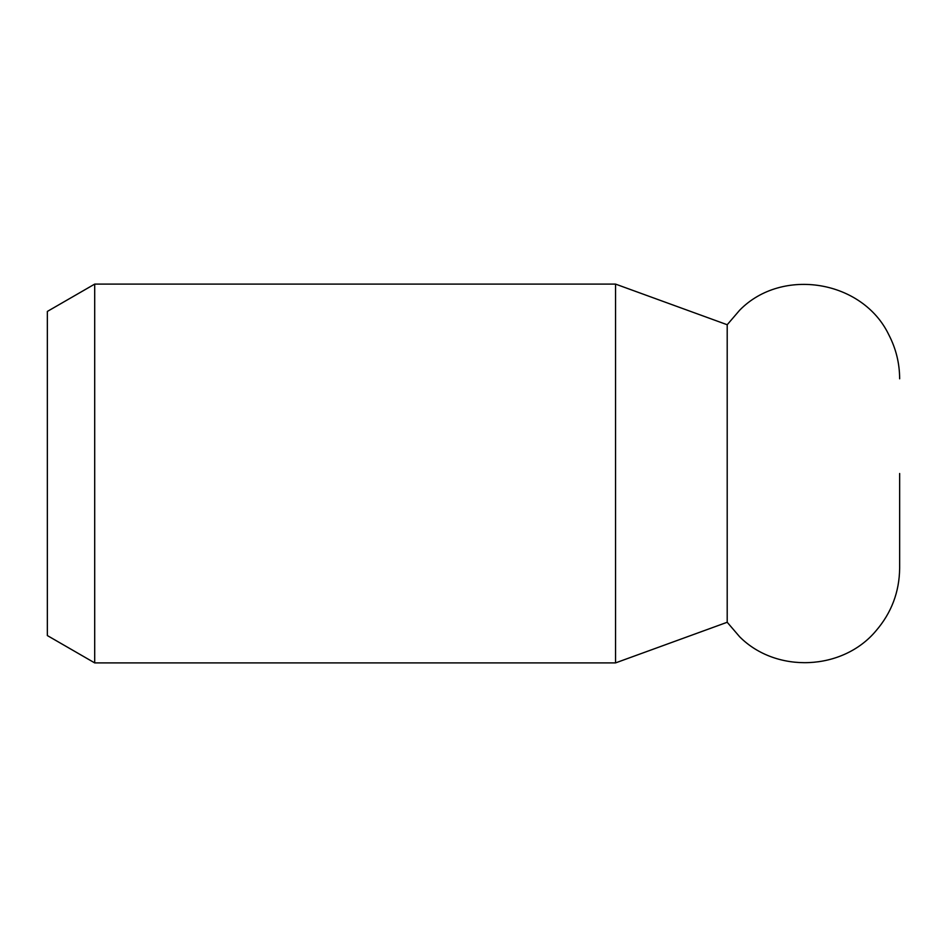 <?xml version="1.0" encoding="UTF-8"?>
<svg xmlns="http://www.w3.org/2000/svg" width="947" height="947" viewBox="0 0 947 947"><rect width="100%" height="100%" fill="white"/><g stroke="black" fill="none" stroke-linecap="round" stroke-linejoin="round"><path stroke-width="1.42" d="M94.7 662.9L94.7 284.1L47.35 311.433L47.35 635.567L94.7 662.9L615.55 662.9L615.55 284.1L727.201 324.738L727.201 622.262L615.55 662.9M899.65 473.5L899.65 568.2L899.65 473.5M727.201 622.262L739.678 636.81C776.339 673.637 842.735 670.713 876.011 630.797C891.494 612.804 899.378 591.934 899.65 568.2M727.201 324.738L739.678 310.19C782.056 266.805 862.788 280.194 888.89 334.942C896.004 348.697 899.591 363.317 899.65 378.8M94.7 284.1L615.55 284.1"/></g></svg>
